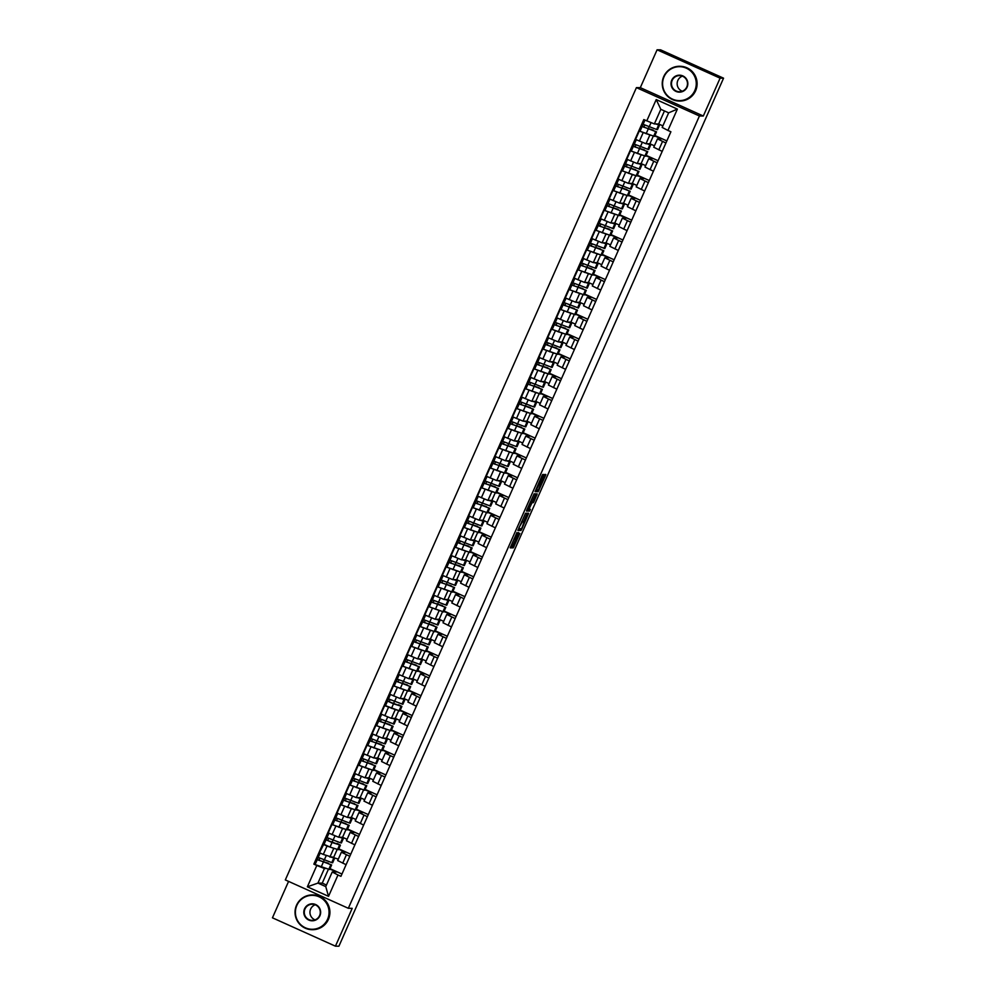 <?xml version="1.0" encoding="UTF-8"?>
<svg xmlns="http://www.w3.org/2000/svg" width="996" height="996" viewBox="0 0 996 996"><rect width="100%" height="100%" fill="white"/><g stroke="black" fill="none" stroke-linecap="round" stroke-linejoin="round"><path stroke-width="1.49" d="M516.961 532.474L510.189 547.837L513.276 547.862L519.875 533.37L516.302 539.073L518.555 532.486L514.708 539.06L516.961 532.474M543.194 475.727L543.579 474.482L542.708 474.47L541.986 475.715L535.076 491.675L538.176 491.7L545.41 475.739L545.808 474.494L544.75 474.482L544.028 475.727L538.413 489.945L536.371 489.932L543.194 475.727L542.197 475.279M699.429 115.984L703.313 116.009L720.096 78.161L723.557 78.186L338.914 946.2L335.44 946.175L352.211 908.327L348.326 908.29L699.429 115.984L636.419 87.623L285.317 879.929L348.326 908.29M525.527 513.239L517.895 530.445L520.995 530.47L521.717 529.225L528.627 513.264L525.527 513.239M526.884 509.815L534.117 493.854L537.205 493.879L534.03 501.424L533.308 502.669L532.063 502.656L529.486 508.085L529.1 509.33L530.407 509.342L529.635 511.085L526.498 511.06L526.884 509.815M720.096 78.161L657.086 49.8L660.56 49.825L723.557 78.186M288.579 881.398L272.443 917.814L335.44 946.175M657.086 49.8L640.316 87.648L636.419 87.623M337.719 860.569L346.098 864.702M334.942 848.679L327.024 846.052L323.302 854.443L338.316 859.125M323.302 854.443L319.467 852.713L326.053 839.79M349.82 856.323L341.379 852.203L345.326 852.215L338.628 849.202M338.789 848.841L350.741 854.219M327.024 846.052L323.177 844.322M346.496 840.761L354.887 844.882M345.699 824.066L349.21 825.323L347.193 829.892L331.954 824.514L328.244 832.893L338.69 837.238L342.574 837.275L347.094 839.304M358.597 836.503L350.156 832.395L354.103 832.407L347.417 829.394M347.579 829.021L359.531 834.411M343.72 828.871L331.954 824.514M355.273 820.941L363.665 825.074M354.489 804.258L358 805.515L355.97 810.084L340.744 804.693L337.022 813.085L347.467 817.43L351.351 817.455L355.871 819.496M367.375 816.695L358.934 812.574L362.88 812.587L356.195 809.574M356.356 809.213L368.308 814.591M352.497 809.051L340.744 804.693M364.063 801.133L372.442 805.254M363.266 784.437L366.777 785.695L364.748 790.264L349.521 784.885L345.799 793.264L356.244 797.609L360.141 797.647L364.661 799.676M376.152 796.875L367.723 792.766L371.67 792.779L364.972 789.766M365.134 789.392L377.086 794.783M361.287 789.243L349.521 784.885M372.84 781.312L381.219 785.446M372.043 764.629L375.554 765.887L373.525 770.456L358.299 765.065L354.588 773.456L365.022 777.801L368.918 777.826L373.438 779.868M384.942 777.067L376.5 772.946L380.447 772.958L373.749 769.945M373.911 769.584L385.863 774.963M370.064 769.422L358.299 765.065M393.719 757.246L385.278 753.138L381.568 761.517L390.009 765.625M380.821 744.809L384.332 746.066L382.315 750.635L367.076 745.257L363.366 753.636L373.811 757.981L377.696 758.018L382.215 760.048M385.278 753.138L389.224 753.15L382.539 750.137M382.701 749.764L394.653 755.155M378.841 749.615L367.076 745.257M402.496 737.438L394.055 733.317L390.345 741.709L398.786 745.817M389.61 725.001L393.121 726.258L391.092 730.827L375.865 725.437L372.143 733.828L382.589 738.173L386.473 738.198L390.992 740.24M394.055 733.317L398.002 733.33L391.316 730.317M391.478 729.956L403.43 735.334M387.618 729.794L375.865 725.437M399.184 721.876L407.563 725.997M385.477 705.629L384.643 705.629L380.92 714.008L391.366 718.353L395.263 718.39L399.782 720.419M411.273 717.618L402.845 713.51L406.791 713.522L400.093 710.509M400.255 710.136L412.207 715.526M396.408 709.986L384.643 705.629M407.962 702.056L416.34 706.189M407.165 685.36L410.676 686.63L408.646 691.199L393.42 685.808L389.71 694.2L400.143 698.545L404.04 698.57L408.559 700.611M420.063 697.81L411.622 693.689L415.569 693.702L408.87 690.689M409.032 690.328L420.984 695.706M405.185 690.166L393.42 685.808M416.739 682.248L425.13 686.369M415.942 665.552L419.453 666.81L417.436 671.379L402.197 666L398.487 674.379L408.933 678.724L412.817 678.762L417.336 680.791M428.84 677.99L420.399 673.881L424.346 673.894L417.66 670.881M417.822 670.507L429.774 675.898M413.963 670.358L402.197 666M425.516 662.427L433.907 666.561M424.732 645.732L428.243 647.002L426.213 651.571L410.987 646.18L407.264 654.571L417.71 658.916L421.594 658.941L426.114 660.983M437.618 658.182L429.176 654.061L433.123 654.073L426.437 651.06M426.599 650.699L438.551 656.078M422.74 650.537L410.987 646.18M434.306 642.619L442.685 646.74M433.509 625.924L437.02 627.181L434.991 631.75L419.764 626.372L416.042 634.751L426.487 639.096L430.384 639.133L434.903 641.163M446.395 638.361L437.966 634.253L441.913 634.265L435.215 631.252M435.377 630.879L447.329 636.27M431.529 630.729L419.764 626.372M443.083 622.799L451.462 626.932M442.286 606.103L445.797 607.373L443.768 611.942L428.541 606.552L424.831 614.943L435.264 619.288L439.161 619.313L443.681 621.355M455.184 618.553L446.743 614.432L450.69 614.445L443.992 611.432M444.154 611.071L456.106 616.449M440.307 610.909L428.541 606.552M451.86 602.991L460.252 607.112M451.064 586.295L454.574 587.553L452.558 592.122L437.319 586.744L433.609 595.122L444.054 599.468L447.939 599.505L452.458 601.534M463.962 598.733L455.521 594.624L459.467 594.637L452.782 591.624M452.943 591.25L464.895 596.641M449.084 591.101L437.319 586.744M460.638 583.17L469.029 587.304M459.853 566.475L463.364 567.745L461.335 572.314L446.108 566.923L442.386 575.315L452.831 579.66L456.728 579.684L461.235 581.726M472.739 578.925L464.31 574.804L468.245 574.817L461.559 571.804M461.721 571.443L473.673 576.821M457.874 571.281L446.108 566.923M469.427 563.363L477.806 567.483M468.63 546.667L472.141 547.925L470.112 552.494L454.886 547.115L451.176 555.494L461.609 559.839L465.505 559.877L470.025 561.906M481.529 559.105L473.088 554.996L477.034 555.009L470.336 551.996M470.498 551.622L482.45 557.013M466.651 551.473L454.886 547.115M478.205 543.542L486.583 547.676M477.408 526.847L480.919 528.117L478.902 532.686L463.663 527.295L459.953 535.686L470.386 540.031L474.283 540.056L478.802 542.098M490.306 539.297L481.865 535.176L485.811 535.188L479.113 532.175M479.275 531.814L491.227 537.193M475.428 531.652L463.663 527.295M486.982 523.734L495.373 527.855M486.185 507.039L489.708 508.296L487.679 512.865L472.44 507.487L468.73 515.866L479.176 520.211L483.06 520.248L487.579 522.278M499.083 519.476L490.642 515.368L494.589 515.38L487.903 512.367M488.065 511.994L500.017 517.385M484.205 511.844L472.44 507.487M495.759 503.914L504.15 508.047M494.975 487.218L498.486 488.488L496.456 493.057L481.23 487.667L477.507 496.058L487.953 500.403L491.85 500.428L496.357 502.47M507.86 499.668L499.432 495.547L503.366 495.56L496.68 492.547M496.842 492.186L508.794 497.564M492.995 492.024L481.23 487.667M504.549 484.106L512.928 488.227M503.752 467.41L507.263 468.668L505.233 473.237L490.007 467.859L486.297 476.237L496.73 480.582L500.627 480.62L505.146 482.649M516.65 479.848L508.209 475.739L512.156 475.752L505.458 472.739M505.619 472.365L517.571 477.756M501.772 472.216L490.007 467.859M513.326 464.285L521.705 468.419M512.529 447.59L516.04 448.86L514.023 453.429L498.784 448.038L495.074 456.429L505.52 460.775L509.404 460.799L513.924 462.841M525.427 460.04L516.986 455.919L520.933 455.931L514.235 452.919M514.409 452.558L526.349 457.936M510.55 452.396L498.784 448.038M522.103 444.477L530.495 448.598M521.319 427.782L524.83 429.039L522.8 433.609L507.562 428.23L503.852 436.609L514.297 440.954L518.181 440.991L522.701 443.021M534.205 440.22L525.764 436.111L529.71 436.124L523.025 433.111M523.186 432.737L535.138 438.128M519.327 432.588L507.562 428.23M530.893 424.657L539.272 428.79M530.096 407.962L533.607 409.232L531.578 413.801L516.351 408.41L512.629 416.801L523.074 421.146L526.971 421.171L531.478 423.213M542.982 420.399L534.553 416.291L538.487 416.303L531.802 413.29M531.964 412.929L543.916 418.308M528.117 412.767L516.351 408.41M539.67 404.849L548.049 408.97M538.873 388.154L542.384 389.411L540.355 393.98L525.129 388.602L521.418 396.981L531.852 401.326L535.748 401.363L540.268 403.392M551.772 400.591L543.33 396.483L547.277 396.495L540.579 393.482M540.741 393.109L552.693 398.5M536.894 392.959L525.129 388.602M548.447 385.029L556.826 389.162M547.651 368.333L551.162 369.603L549.145 374.172L533.906 368.781L530.196 377.173L540.641 381.518L544.526 381.543L549.045 383.585M560.549 380.771L552.108 376.662L556.054 376.675L549.356 373.662M549.531 373.301L561.47 378.679M545.671 373.139L533.906 368.781M569.326 360.963L560.885 356.854L557.175 365.233L565.616 369.342M556.44 348.525L559.951 349.783L557.922 354.352L542.683 348.974L538.973 357.352L549.419 361.697L553.303 361.735L557.822 363.764M560.885 356.854L564.832 356.867L558.146 353.854M558.308 353.48L570.26 358.871M554.448 353.331L542.683 348.974M566.014 345.4L574.393 349.534M565.218 328.705L568.728 329.975L566.699 334.544L551.473 329.153L547.75 337.544L558.196 341.889L562.093 341.914L566.6 343.956M578.103 341.142L569.675 337.034L573.609 337.046L566.923 334.034M567.085 333.672L579.037 339.051M563.238 333.511L551.473 329.153M574.792 325.592L583.17 329.713M573.995 308.897L577.506 310.154L575.476 314.724L560.25 309.345L556.54 317.724L566.973 322.069L570.87 322.106L575.389 324.136M586.893 321.335L578.452 317.226L582.399 317.238L575.7 314.226M575.862 313.852L587.814 319.243M572.015 313.703L560.25 309.345M583.569 305.772L591.948 309.905M582.772 289.077L586.283 290.346L584.266 294.916L569.027 289.525L565.317 297.916L575.763 302.261L579.647 302.286L584.166 304.328M595.67 301.514L587.229 297.406L591.176 297.418L584.49 294.405M584.652 294.044L596.604 299.423M580.793 293.882L569.027 289.525M592.346 285.964L600.737 290.085M591.562 269.269L595.073 270.526L593.043 275.095L577.805 269.717L574.094 278.096L584.54 282.441L588.424 282.478L592.944 284.507M604.448 281.706L596.006 277.598L599.953 277.61L593.267 274.597M593.429 274.224L605.381 279.615M589.57 274.074L577.805 269.717M601.136 266.144L609.515 270.277M600.339 249.448L603.85 250.718L601.821 255.287L586.594 249.896L582.872 258.288L593.317 262.633L597.214 262.658L601.733 264.699M613.225 261.886L604.796 257.777L608.73 257.79L602.045 254.777M602.207 254.416L614.159 259.794M598.359 254.254L586.594 249.896M609.913 246.336L618.292 250.457M609.116 229.64L612.627 230.898L610.598 235.467L595.371 230.088L591.661 238.467L602.094 242.812L605.991 242.85L610.511 244.879M622.014 242.078L613.573 237.969L617.52 237.982L610.822 234.969M610.984 234.595L622.936 239.986M607.137 234.446L595.371 230.088M618.69 226.515L627.069 230.649M617.894 209.82L621.404 211.09L619.388 215.659L604.149 210.268L600.439 218.659L610.884 223.004L614.769 223.029L619.288 225.071M630.792 222.257L622.351 218.149L626.297 218.161L619.612 215.148M619.773 214.787L631.725 220.166M615.914 214.626L604.149 210.268M627.468 206.707L635.859 210.828M626.683 190.012L630.194 191.269L628.165 195.839L612.938 190.46L609.216 198.839L619.661 203.184L623.546 203.221L628.065 205.251M639.569 202.449L631.128 198.341L635.075 198.353L628.389 195.341M628.551 194.967L640.503 200.345M624.691 194.818L612.938 190.46M636.257 186.887L644.636 191.02M635.46 170.191L638.971 171.461L636.942 176.031L621.716 170.64L617.993 179.031L628.439 183.376L632.336 183.401L636.855 185.443M648.346 182.629L639.918 178.521L643.864 178.533L637.166 175.52M637.328 175.159L649.28 180.537M633.481 174.997L621.716 170.64M645.035 167.079L653.413 171.2M644.238 150.384L647.749 151.641L645.719 156.21L630.493 150.832L626.783 159.211L637.216 163.556L641.113 163.593L645.632 165.622M657.136 162.821L648.695 158.713L652.641 158.725L645.943 155.712M646.105 155.339L658.057 160.717M642.258 155.189L630.493 150.832M653.812 147.259L662.203 151.392M653.015 130.563L656.526 131.833L654.509 136.402L639.27 131.011L635.56 139.403L646.006 143.748L649.89 143.773L654.409 145.814M665.913 143.001L657.472 138.892L661.419 138.905L654.733 135.892M654.895 135.531L666.847 140.909M651.035 135.369L639.27 131.011M653.289 136.103L649.89 143.773M644.512 155.924L641.113 163.593M635.734 175.732L632.336 183.401M626.945 195.552L623.546 203.221M618.167 215.36L614.769 223.029M609.39 235.181L605.991 242.85M600.613 254.988L597.214 262.658M591.823 274.809L588.424 282.478M583.046 294.617L579.647 302.286M574.269 314.437L570.87 322.106M565.491 334.245L562.093 341.914M556.702 354.066L553.303 361.735M547.925 373.874L544.526 381.543M539.147 393.694L535.748 401.363M530.37 413.502L526.971 421.171M521.58 433.322L518.181 440.991M512.803 453.13L509.404 460.799M504.026 472.951L500.627 480.62M495.236 492.759L491.85 500.428M486.459 512.579L483.06 520.248M477.682 532.387L474.283 540.056M468.904 552.207L465.505 559.877M460.115 572.015L456.728 579.684M451.337 591.836L447.939 599.505M442.56 611.644L439.161 619.313M433.783 631.464L430.384 639.133M424.993 651.272L421.594 658.941M416.216 671.092L412.817 678.762M407.439 690.9L404.04 698.57M398.661 710.721L395.263 718.39M389.872 730.529L386.473 738.198M381.095 750.349L377.696 758.018M372.317 770.157L368.918 777.826M363.54 789.977L360.141 797.647M354.75 809.785L351.351 817.455M345.973 829.606L342.574 837.275M337.196 849.414L333.797 857.083M326.165 868.5L324.422 868.487L317.948 883.091L325.754 886.602L332.228 871.998L336.548 872.035L329.85 869.022M328.419 869.234L322.256 883.128L317.948 883.091L307.366 886.813L316.815 865.474L324.422 868.487M322.256 883.128L326.464 885.021M332.228 871.998L337.98 874.998L328.531 896.338L307.366 886.813M646.765 120.914L656.215 99.575L677.38 109.099L667.93 130.439L662.178 127.438L668.652 112.834L660.834 109.323L654.36 123.927L643.802 119.582L313.852 864.142L316.815 865.474M337.98 874.998L340.943 876.331L670.893 131.771L667.93 130.439M703.313 116.009L640.316 87.648M654.36 123.927L658.667 123.965L662.875 125.857M664.444 110.942L658.667 123.965M330.012 868.649L341.964 874.04M328.145 863.694L331.656 864.951L329.626 869.52L313.852 864.142M323.277 862.113L324.148 860.133M332.054 842.292L332.925 840.325M340.831 822.484L341.703 820.505M349.621 802.664L350.492 800.697M358.398 782.856L359.27 780.876M367.175 763.036L368.047 761.068M375.953 743.228L376.824 741.248M384.742 723.407L385.614 721.44M393.52 703.599L394.391 701.62M402.297 683.779L403.168 681.812M411.074 663.971L411.946 661.991M419.864 644.151L420.735 642.183M428.641 624.343L429.513 622.363M437.418 604.522L438.29 602.555M446.196 584.714L447.08 582.735M454.985 564.894L455.857 562.927M463.763 545.086L464.634 543.106M472.54 525.265L473.411 523.298M481.317 505.458L482.201 503.478M490.107 485.637L490.978 483.67M498.884 465.829L499.755 463.85M507.661 446.009L508.533 444.042M516.438 426.201L517.322 424.221M525.228 406.38L526.1 404.413M534.005 386.573L534.877 384.593M542.783 366.752L543.654 364.785M551.56 346.944L552.444 344.965M560.35 327.124L561.221 325.157M569.127 307.316L569.998 305.336M577.904 287.495L578.776 285.528M586.681 267.687L587.565 265.708M595.471 247.867L596.343 245.9M604.248 228.059L605.12 226.08M613.026 208.239L613.897 206.272M621.803 188.431L622.687 186.451M630.593 168.61L631.464 166.643M639.37 148.802L640.241 146.823M648.147 128.982L649.019 127.015M328.531 896.338L325.754 886.602M668.652 112.834L677.38 109.099M660.834 109.323L656.215 99.575M510.301 547.277L512.019 547.302L515.916 538.898M523.498 521.78L527.245 513.251M518.007 529.897L519.725 529.909L520.422 528.714M519.14 527.83L518.866 528.702L521.58 528.727L524.133 522.053L522.253 522.041L518.928 527.743M522.888 521.506L524.108 522.053M521.705 521.481L524.133 522.053M530.631 502.27L532.051 502.109L535.836 493.867M526.598 510.5L528.366 510.525L529.025 509.292M530.756 502.644L527.78 509.317L528.515 509.33L531.092 503.901L531.49 502.656L530.171 502.382M535.188 491.115L536.906 491.128L537.603 489.945M331.444 857.07L332.415 857.07M332.751 857.083L334.644 858.216L332.614 862.797L331.755 862.611L318.222 857.419L320.189 853.037M334.644 858.216L330.772 857.058M328.344 863.233L318.919 860.307L319.816 858.291M318.919 860.32L317.288 859.573L320.164 853.024M331.656 864.951L317.263 859.573L315.234 864.155L317.276 859.61M340.234 837.25L341.192 837.263M341.541 837.263L343.421 838.408L341.391 842.977L340.532 842.803L326.999 837.599L328.966 833.216M343.421 838.408L339.549 837.25M336.922 843.886L327.696 840.5L328.605 838.483M327.709 840.512L326.078 839.753L327.012 837.636M337.134 843.413L340.433 845.143L332.042 842.504L326.041 839.765L324.024 844.334L330.025 847.073L332.042 842.504M340.433 845.143L338.403 849.713L330.025 847.073M349.011 817.442L349.97 817.442M350.318 817.455L352.198 818.588L350.169 823.169L349.322 822.982L335.776 817.791L337.744 813.408M352.198 818.588L348.326 817.43M345.911 823.605L336.474 820.679L337.383 818.662M336.486 820.692L334.855 819.945L335.789 817.816M349.21 825.323L334.83 819.945L332.801 824.526L334.83 819.945M357.788 797.622L358.759 797.634M359.095 797.634L360.975 798.78L358.958 803.349L358.099 803.174L344.566 797.97L346.533 793.588M360.975 798.78L357.116 797.622M354.688 803.784L345.263 800.871L346.16 798.854M358 805.515L343.608 800.137L346.508 793.588M341.578 804.706L343.62 800.162L341.578 804.706M345.263 800.884L343.632 800.124M327.597 919.221A16.969 16.832 -89.6 0 0 319.094 896.811A16.969 16.832 -89.6 0 0 296.858 905.389A16.969 16.832 -89.6 0 0 305.361 927.799A16.969 16.832 -89.6 0 0 327.597 919.221M296.534 905.215A17.393 17.256 90.4 0 1 312.42 894.918A17.393 17.256 90.4 0 1 328.033 919.395A17.393 17.256 90.4 0 1 312.146 929.691A17.393 17.256 90.4 0 1 296.534 905.215M319.915 915.76A8.491 8.416 90.4 0 1 308.797 920.055A8.491 8.416 90.4 0 1 304.539 908.838A8.491 8.416 90.4 0 1 315.657 904.555A8.491 8.416 90.4 0 1 319.915 915.76M304.975 909.012A8.068 8.005 -89.6 0 0 312.221 920.366A8.068 8.005 -89.6 0 0 319.591 915.598A8.068 8.005 -89.6 0 0 312.346 904.231A8.068 8.005 -89.6 0 0 304.975 909.012M315.06 919.868A8.068 8.005 90.4 0 1 315.172 904.779M312.42 894.918L312.794 894.918A17.393 17.256 90.4 0 1 328.419 919.395A17.393 17.256 90.4 0 1 312.532 929.691L312.146 929.691M694.797 90.586A16.969 16.832 -89.6 0 0 686.294 68.164A16.969 16.832 -89.6 0 0 664.058 76.742A16.969 16.832 -89.6 0 0 672.561 99.164A16.969 16.832 -89.6 0 0 694.797 90.586M663.734 76.58A17.393 17.256 90.4 0 1 679.621 66.271A17.393 17.256 90.4 0 1 695.233 90.748A17.393 17.256 90.4 0 1 679.347 101.057A17.393 17.256 90.4 0 1 663.734 76.58M687.115 87.125A8.491 8.416 90.4 0 1 675.998 91.408A8.491 8.416 90.4 0 1 671.74 80.203A8.491 8.416 90.4 0 1 682.858 75.92A8.491 8.416 90.4 0 1 687.115 87.125M672.176 80.377A8.068 8.005 -89.6 0 0 679.421 91.732A8.068 8.005 -89.6 0 0 686.792 86.951A8.068 8.005 -89.6 0 0 679.546 75.596A8.068 8.005 -89.6 0 0 672.176 80.377M682.26 91.234A8.068 8.005 90.4 0 1 682.372 76.144M679.621 66.271L680.007 66.284A17.393 17.256 90.4 0 1 695.619 90.761A17.393 17.256 90.4 0 1 679.733 101.057L679.347 101.057M366.565 777.814L367.536 777.814M367.873 777.826L369.765 778.959L367.736 783.541L366.877 783.354L353.343 778.162L355.311 773.78M369.765 778.959L365.893 777.801M363.465 783.977L354.041 781.051L354.95 779.034M366.777 785.695L352.385 780.316L355.286 773.768M354.041 781.063L352.41 780.316L350.355 784.898L352.397 780.354M375.355 757.993L376.314 758.006M376.662 758.006L378.542 759.151L376.513 763.72L375.654 763.546L362.121 758.342L364.088 753.96M378.542 759.151L374.67 757.993M372.255 764.156L362.818 761.243L363.727 759.226M375.554 765.887L361.162 760.508L362.133 758.379M361.162 760.508L359.145 765.077L361.175 760.533L362.83 761.23M384.132 738.185L385.091 738.185M385.44 738.198L387.32 739.331L385.29 743.912L384.444 743.726L370.898 738.534L372.865 734.152M387.32 739.331L383.448 738.173M381.032 744.348L371.595 741.422L372.504 739.406M384.332 746.066L369.952 740.688L372.853 734.139M369.952 740.688L367.922 745.269L369.964 740.725L371.608 741.435M392.91 718.365L393.881 718.377M394.217 718.377L396.097 719.523L394.08 724.092L379.688 718.714L381.655 714.331L379.688 718.714M396.097 719.523L392.237 718.365M389.81 724.528L380.385 721.614L381.281 719.598M380.385 721.627L378.754 720.867L379.7 718.751M393.121 726.258L378.729 720.88L376.7 725.449L378.741 720.905M401.687 698.557L402.658 698.557M402.994 698.57L404.886 699.702L402.857 704.284L388.465 698.906L390.432 694.523L388.465 698.906M404.886 699.702L401.015 698.545M398.388 705.18L389.162 701.794L390.071 699.777M389.162 701.807L387.531 701.06L388.477 698.931M398.587 704.72L401.898 706.438L393.507 703.811L387.506 701.06L385.477 705.641L387.519 701.097M401.898 706.438L399.869 711.007L385.477 705.641M410.477 678.737L411.435 678.749M411.784 678.749L413.664 679.895L411.634 684.464L397.242 679.085L399.209 674.703L397.242 679.085M413.664 679.895L409.792 678.737M407.376 684.899L397.939 681.986L398.848 679.969M410.676 686.63L396.284 681.252L397.255 679.123M394.267 685.821L396.296 681.276L394.267 685.821M397.952 681.999L396.321 681.239M419.254 658.929L420.225 658.929M420.561 658.941L422.441 660.074L420.412 664.656L406.019 659.277L407.987 654.895L406.019 659.277M422.441 660.074L418.569 658.916M416.154 665.091L406.717 662.166L407.625 660.149M406.729 662.178L405.098 661.431L406.032 659.302M419.453 666.81L405.098 661.431M405.073 661.431L403.044 666.013L405.086 661.468M428.031 639.108L429.002 639.121M429.338 639.121L431.218 640.266L429.201 644.835L414.809 639.457L416.776 635.075L414.809 639.457M431.218 640.266L427.359 639.108M424.931 645.271L415.506 642.358L416.403 640.341M415.506 642.37L413.875 641.611L414.822 639.494M428.243 647.002L413.875 641.611M413.85 641.623L411.821 646.192L413.863 641.648M436.808 619.3L437.779 619.3M438.115 619.313L440.008 620.446L437.979 625.027L423.586 619.649L425.553 615.267L423.586 619.649M440.008 620.446L436.136 619.288M433.708 625.463L424.284 622.537L425.192 620.52M424.284 622.55L422.653 621.803L423.599 619.674M437.02 627.181L422.653 621.803M420.598 626.384L422.64 621.84L420.598 626.384M445.598 599.48L446.557 599.492M446.905 599.492L448.785 600.638L446.756 605.207L445.897 605.033L432.364 599.829L434.331 595.446L431.405 601.995L445.797 607.373M448.785 600.638L444.913 599.48M442.498 605.643L433.061 602.729L433.97 600.713M433.073 602.742L431.442 601.982M429.388 606.564L431.417 602.02L429.388 606.564M454.375 579.672L455.346 579.672M455.682 579.684L457.562 580.817L455.533 585.399L454.686 585.212L441.141 580.021L443.108 575.638L440.195 582.174L454.574 587.553M457.562 580.817L453.69 579.66M451.275 585.835L441.838 582.909L442.747 580.892M441.851 582.921L440.22 582.174M440.195 582.174L438.165 586.756L440.207 582.212M463.152 559.852L464.124 559.864M464.46 559.864L466.34 561.009L464.323 565.579L449.931 560.2L451.898 555.818L449.931 560.2M466.34 561.009L462.48 559.852M460.052 566.014L450.628 563.101L451.524 561.084M450.628 563.114L448.997 562.354L449.943 560.238M463.364 567.745L448.997 562.354L446.967 566.923L448.972 562.367M471.93 540.044L472.901 540.044M473.249 540.056L475.129 541.189L473.1 545.771L472.241 545.584L458.708 540.392L460.675 536.01M475.129 541.189L471.257 540.031M468.83 546.206L459.405 543.281L460.314 541.264M459.405 543.293L457.774 542.546L460.65 535.997M472.141 547.925L457.774 542.546L455.757 547.115L457.749 542.546M480.719 520.223L481.678 520.236M482.027 520.236L483.907 521.381L481.877 525.95L481.031 525.776L467.485 520.572L469.452 516.189L466.526 522.738L480.919 528.117M483.907 521.381L480.035 520.223M477.619 526.386L468.182 523.473L469.091 521.456M468.195 523.485L466.564 522.726M466.526 522.738L464.51 527.307L466.539 522.763M489.497 500.415L490.468 500.415M490.804 500.428L492.684 501.561L490.655 506.142L476.262 500.764L478.229 496.382L476.262 500.764M492.684 501.561L488.812 500.403M486.397 506.578L476.96 503.652L477.868 501.635M476.972 503.665L475.341 502.918L476.287 500.789M489.708 508.296L475.316 502.918L473.287 507.499M498.274 480.595L499.245 480.607M499.581 480.607L501.461 481.753L499.444 486.322L498.585 486.148L485.052 480.944L487.019 476.561M501.461 481.753L497.602 480.595M495.174 486.758L485.749 483.844L486.646 481.827M498.486 488.488L484.093 483.11L485.064 480.981M484.093 483.11L482.064 487.679L484.106 483.135L485.749 483.857M507.064 460.787L508.022 460.787M508.371 460.799L510.251 461.932L508.221 466.514L507.362 466.327L493.829 461.136L495.796 456.753M510.251 461.932L506.379 460.775M503.951 466.95L494.526 464.024L495.435 462.007M494.526 464.036L492.908 463.289L495.771 456.741M507.263 468.668L492.871 463.289L490.841 467.871L492.883 463.314M515.841 440.967L516.8 440.979M517.148 440.979L519.028 442.124L516.999 446.694L516.152 446.519L502.607 441.315L504.574 436.933M519.028 442.124L515.156 440.967M512.741 447.129L503.304 444.216L504.213 442.199M503.316 444.228L501.685 443.469L502.619 441.353M516.04 448.86L501.648 443.481L499.631 448.051L501.66 443.506M524.618 421.159L525.589 421.159M525.925 421.171L527.805 422.304L525.776 426.886L524.929 426.699L511.396 421.507L513.351 417.125M527.805 422.304L523.933 421.146M521.518 427.321L512.081 424.396L512.99 422.379M524.83 429.039L510.438 423.661L511.409 421.532M510.438 423.661L508.408 428.243L510.45 423.686L512.093 424.408M533.395 401.338L534.366 401.351M534.703 401.351L536.583 402.496L534.566 407.065L533.707 406.891L520.173 401.687L522.141 397.304M536.583 402.496L532.723 401.338M530.295 407.501L520.871 404.588L521.767 402.571M533.607 409.232L519.215 403.853L522.116 397.304M517.185 408.422L519.227 403.878L517.185 408.422M520.871 404.6L519.24 403.841M542.185 381.53L543.144 381.53M543.492 381.543L545.372 382.676L543.343 387.257L542.484 387.07L528.951 381.879L530.918 377.496M545.372 382.676L541.5 381.518M539.073 387.693L529.648 384.767L530.557 382.75M542.384 389.411L527.992 384.033L530.893 377.484M529.648 384.78L528.029 384.033L525.963 388.614L528.005 384.058M550.962 361.71L551.921 361.722M552.27 361.722L554.15 362.868L552.12 367.437L537.728 362.058L539.695 357.676L537.728 362.058M554.15 362.868L550.278 361.71M547.862 367.873L538.425 364.959L539.334 362.942M551.162 369.603L536.769 364.225L537.74 362.096M536.769 364.225L534.752 368.794L536.782 364.25L538.438 364.947M559.74 341.902L560.711 341.902M561.047 341.914L562.927 343.047L560.897 347.629L560.051 347.442L546.518 342.25L548.485 337.868M562.927 343.047L559.067 341.889M556.64 348.065L547.202 345.139L548.111 343.122M559.951 349.783L545.559 344.404L546.53 342.275M545.559 344.404L543.53 348.986L545.571 344.429L547.215 345.151M568.517 322.082L569.488 322.094M569.824 322.094L571.704 323.239L569.687 327.809L555.295 322.43L557.262 318.048L555.295 322.43M571.704 323.239L567.845 322.082M565.417 328.244L555.992 325.331L556.889 323.314M555.992 325.343L554.361 324.584L555.307 322.467M568.728 329.975L554.336 324.596L552.307 329.166L554.349 324.621M577.307 302.274L578.265 302.274M578.614 302.286L580.494 303.419L578.464 308.001L564.072 302.622L566.039 298.24L564.072 302.622M580.494 303.419L576.622 302.261M574.194 308.436L564.769 305.511L565.678 303.494M564.782 305.523L563.151 304.776L564.085 302.647M577.506 310.154L563.151 304.776M586.084 282.453L587.042 282.466M587.391 282.466L589.271 283.611L587.242 288.18L572.849 282.802L574.817 278.419L572.849 282.802M589.271 283.611L585.399 282.453M582.984 288.616L573.547 285.703L574.455 283.686M586.283 290.346L571.891 284.968L572.862 282.839M569.874 289.537L571.916 284.993L569.874 289.537M573.559 285.715L571.928 284.956M594.861 262.645L595.832 262.645M596.168 262.658L598.048 263.791L596.019 268.372L595.172 268.185L581.639 262.994L583.606 258.611L580.68 265.148L595.073 270.526M598.048 263.791L594.189 262.633M591.761 268.808L582.336 265.882L583.233 263.865M582.336 265.895L580.705 265.148M580.68 265.148L578.651 269.729L580.693 265.173M603.638 242.825L604.609 242.837M604.946 242.837L606.825 243.983L604.809 248.552L590.416 243.173L592.383 238.791L590.416 243.173M606.825 243.983L602.966 242.825M600.538 248.988L591.114 246.074L592.01 244.057M591.114 246.087L589.483 245.327L590.429 243.211M603.85 250.718L589.483 245.327M589.458 245.34L587.428 249.909L589.47 245.365M612.428 223.017L613.387 223.017M613.735 223.029L615.615 224.162L613.586 228.744L599.194 223.365L601.161 218.983L599.194 223.365M615.615 224.162L611.743 223.004M609.315 229.18L599.891 226.254L600.8 224.237M599.903 226.266L598.272 225.519L599.206 223.39M612.627 230.898L598.272 225.519M596.206 230.101L598.247 225.544L596.206 230.101M621.205 203.196L622.164 203.209M622.512 203.209L624.392 204.354L622.363 208.923L621.516 208.749L607.971 203.545L609.938 199.163L607.012 205.711L621.404 211.09M624.392 204.354L620.52 203.196M618.105 209.359L608.668 206.446L609.577 204.429M608.681 206.458L607.05 205.699M607.012 205.711L604.995 210.281L607.037 205.736M629.982 183.389L630.954 183.389M631.29 183.401L633.17 184.534L631.14 189.116L630.294 188.929L616.761 183.737L618.728 179.355L615.802 185.891L630.194 191.269M633.17 184.534L629.31 183.376M626.882 189.551L617.458 186.626L618.354 184.609M617.458 186.638L615.827 185.891M615.802 185.891L613.773 190.473L615.814 185.916M638.76 163.568L639.731 163.581M640.067 163.581L641.947 164.726L639.93 169.295L625.538 163.917L627.505 159.534L625.538 163.917M641.947 164.726L638.087 163.568M635.66 169.731L626.235 166.818L627.131 164.801M626.235 166.83L624.604 166.071L625.55 163.954M638.971 171.461L624.604 166.071L622.587 170.64L624.579 166.083M647.549 143.76L648.508 143.76M648.857 143.773L650.737 144.906L648.707 149.487L647.848 149.3L634.315 144.109L636.282 139.726M650.737 144.906L646.865 143.748M644.449 149.923L635.012 146.997L635.921 144.98M635.025 147.01L633.394 146.263L636.257 139.714M647.749 151.641L633.394 146.263L631.364 150.832L633.356 146.263M656.327 123.94L657.285 123.952M657.634 123.952L659.514 125.098L657.485 129.667L656.638 129.492L643.092 124.288L644.972 120.105L642.171 126.442L656.526 131.833M659.514 125.098L655.642 123.94M653.227 130.103L643.79 127.189L644.698 125.172M643.802 127.202L642.171 126.442L640.117 131.024L642.159 126.48M634.34 152.562L630.617 160.941M625.55 172.37L621.84 180.762M616.773 192.191L613.063 200.57M607.996 211.999L604.286 220.39M599.219 231.819L595.496 240.198M590.429 251.627L586.719 260.018M581.652 271.447L577.941 279.826M572.874 291.255L569.164 299.647M564.097 311.076L560.375 319.455M555.307 330.884L551.597 339.275M546.53 350.704L542.82 359.083M537.753 370.512L534.043 378.903M528.976 390.332L525.253 398.711M520.186 410.14L516.476 418.532M511.409 429.961L507.699 438.34M502.631 449.769L498.909 458.16M493.854 469.589L490.132 477.968M485.064 489.397L481.354 497.788M476.287 509.217L472.577 517.596M467.51 529.025L463.787 537.417M458.733 548.846L455.01 557.225M449.943 568.654L446.233 577.045M441.166 588.474L437.456 596.853M432.389 608.282L428.666 616.673M423.611 628.103L419.889 636.481M414.822 647.91L411.111 656.302M406.044 667.731L402.334 676.11M397.267 687.539L393.545 695.93M388.49 707.359L384.767 715.738M379.7 727.167L375.99 735.558M370.923 746.988L367.213 755.366M362.146 766.796L358.423 775.187M353.356 786.616L349.646 794.995M344.579 806.424L340.869 814.815M335.801 826.244L332.091 834.623M643.117 132.742L639.407 141.133M649.716 135.356L646.006 143.748M640.938 155.177L637.216 163.556M653.737 161.29L650.027 169.681M632.149 174.985L628.439 183.376M644.96 181.11L641.25 189.489M623.372 194.805L619.661 203.184M636.183 200.918L632.46 209.309M614.594 214.613L610.884 223.004M627.405 220.739L623.683 229.117M605.817 234.434L602.094 242.812M618.616 240.546L614.906 248.938M597.027 254.241L593.317 262.633M609.838 260.367L606.128 268.746M588.25 274.062L584.54 282.441M601.061 280.175L597.339 288.566M579.473 293.87L575.763 302.261M592.284 299.995L588.561 308.374M570.696 313.69L566.973 322.069M583.494 319.803L579.784 328.194M561.906 333.498L558.196 341.889M574.717 339.624L571.007 348.002M553.129 353.319L549.419 361.697M565.94 359.432L562.217 367.823M544.351 373.127L540.641 381.518M557.15 379.252L553.44 387.631M535.574 392.947L531.852 401.326M548.373 399.06L544.663 407.451M526.784 412.755L523.074 421.146M539.595 418.88L535.885 427.259M518.007 432.575L514.297 440.954M530.818 438.688L527.096 447.08M509.23 452.383L505.52 460.775M522.029 458.509L518.318 466.887M500.453 472.204L496.73 480.582M513.251 478.317L509.541 486.708M491.663 492.012L487.953 500.403M504.474 498.137L500.764 506.516M482.886 511.832L479.176 520.211M495.697 517.945L491.974 526.336M474.108 531.64L470.386 540.031M486.907 537.765L483.197 546.144M465.331 551.46L461.609 559.839M478.13 557.573L474.42 565.965M456.542 571.268L452.831 579.66M469.353 577.394L465.642 585.773M447.764 591.089L444.054 599.468M460.575 597.202L456.853 605.593M438.987 610.897L435.264 619.288M451.786 617.022L448.076 625.401M430.21 630.717L426.487 639.096M443.008 636.83L439.298 645.221M421.42 650.525L417.71 658.916M434.231 656.65L430.521 665.029M412.643 670.345L408.933 678.724M425.454 676.458L421.731 684.85M403.866 690.153L400.143 698.545M416.664 696.279L412.954 704.658M395.088 709.974L391.366 718.353M407.887 716.087L404.177 724.478M386.299 729.782L382.589 738.173M399.11 735.907L395.387 744.286M377.521 749.602L373.811 757.981M390.332 755.715L386.61 764.106M368.744 769.41L365.022 777.801M381.543 775.535L377.833 783.914M359.967 789.23L356.244 797.609M372.765 795.343L369.055 803.735M351.177 809.038L347.467 817.43M363.988 815.164L360.266 823.543M342.4 828.859L338.69 837.238M355.211 834.972L351.488 843.363M333.623 848.667L329.9 857.058M346.421 854.792L342.711 863.171M662.527 141.482L658.804 149.861M514.048 538.761L514.671 539.035L514.048 538.761M512.741 546.057L514.011 546.617M512.019 547.302L513.276 547.862M526.971 513.948L528.229 514.521M520.584 528.714L521.717 529.225M519.725 529.909L520.995 530.47M521.593 521.742L522.253 522.041M535.562 494.564L536.819 495.124M532.773 500.864L534.03 501.424M532.051 502.109L533.308 502.669M530.793 502.096L532.063 502.656M528.366 510.525L529.635 511.085M530.283 502.121L531.478 502.656L530.283 502.121M539.396 481.566L540.405 482.027M538.811 482.873L539.683 483.272M544.264 475.229L545.41 475.739M537.765 489.945L538.898 490.455M536.906 491.128L538.176 491.7M331.755 862.611L333.785 858.042M324.223 860.158L326.202 855.701M328.78 869.346L330.797 864.777M321.235 866.894L323.264 862.324M340.532 842.803L342.562 838.234M333 840.35L334.98 835.881M337.557 849.538L339.586 844.957M349.322 822.982L351.339 818.413M341.79 820.53L343.757 816.073M346.334 829.718L348.363 825.149M338.802 827.265L340.831 822.696M358.099 803.174L360.129 798.605M350.567 800.722L352.547 796.252M355.111 809.91L357.141 805.328M347.579 807.445L349.608 802.876M366.877 783.354L368.906 778.785M359.344 780.901L361.324 776.444M363.901 790.089L365.918 785.52M356.356 787.637L358.386 783.068M375.654 763.546L377.683 758.977M368.122 761.093L370.101 756.624M372.678 770.282L374.708 765.7M365.146 767.816L367.163 763.247M384.444 743.726L386.46 739.157M376.911 741.273L378.878 736.816M381.456 750.461L383.485 745.892M373.923 748.008L375.953 743.439M393.221 723.918L395.25 719.349M385.689 721.465L387.668 716.995M390.233 730.653L392.262 726.072M382.701 728.188L384.73 723.619M401.998 704.097L404.027 699.528M394.466 701.645L396.445 697.188M399.023 710.833L401.039 706.264M391.478 708.38L393.507 703.811M410.775 684.289L412.805 679.72M403.243 681.837L405.223 677.367M407.8 691.025L409.829 686.443M400.268 688.56L402.284 683.991M419.565 664.469L421.582 659.9M412.033 662.016L414 657.559M416.577 671.204L418.606 666.635M409.045 668.752L411.074 664.183M428.342 644.661L430.372 640.092M420.81 642.208L422.79 637.739M425.354 651.396L427.384 646.815M417.822 648.931L419.851 644.362M437.12 624.841L439.149 620.271M429.587 622.388L431.567 617.931M434.144 631.576L436.161 627.007M426.612 629.123L428.629 624.554M445.897 605.033L447.926 600.464M438.365 602.58L440.344 598.11M442.921 611.768L444.951 607.187M435.389 609.303L437.418 604.734M454.686 585.212L456.703 580.643M447.154 582.76L449.121 578.303M451.698 591.948L453.728 587.379M444.166 589.495L446.196 584.926M463.464 565.404L465.493 560.835M455.931 562.952L457.911 558.482M460.476 572.14L462.505 567.558M452.943 569.675L454.973 565.106M472.241 545.584L474.27 541.015M464.709 543.131L466.688 538.674M469.265 552.319L471.282 547.75M461.733 549.867L463.75 545.298M481.031 525.776L483.048 521.207M473.486 523.323L475.466 518.854M478.043 532.511L480.072 527.93M470.51 530.046L472.54 525.477M489.808 505.956L491.837 501.386M482.276 503.503L484.243 499.046M486.82 512.691L488.849 508.122M479.288 510.238L481.317 505.669M473.312 507.487L475.329 502.955M498.585 486.148L500.615 481.578M491.053 483.695L493.032 479.225M495.597 492.883L497.627 488.301M488.065 490.418L490.094 485.849M507.362 466.327L509.392 461.758M499.83 463.875L501.81 459.417M504.387 473.063L506.404 468.494M496.855 470.61L498.872 466.041M516.152 446.519L518.169 441.95M508.607 444.067L510.587 439.597M513.164 453.255L515.193 448.673M505.632 450.79L507.661 446.22M524.929 426.699L526.959 422.13M517.397 424.246L519.377 419.789M521.941 433.434L523.971 428.865M514.409 430.982L516.438 426.413M533.707 406.891L535.736 402.322M526.174 404.438L528.154 399.969M530.719 413.626L532.748 409.045M523.186 411.161L525.216 406.592M542.484 387.07L544.513 382.501M534.952 384.618L536.931 380.161M539.508 393.806L541.525 389.237M531.976 391.353L533.993 386.784M551.274 367.263L553.29 362.693M543.729 364.81L545.708 360.34M548.286 373.998L550.315 369.416M540.753 371.533L542.783 366.964M560.051 347.442L562.08 342.873M552.519 344.99L554.498 340.532M557.063 354.178L559.092 349.608M549.531 351.725L551.56 347.156M568.828 327.634L570.857 323.065M561.296 325.182L563.275 320.712M565.84 334.37L567.869 329.788M558.308 331.905L560.337 327.335M577.605 307.814L579.635 303.245M570.073 305.361L572.053 300.904M574.63 314.549L576.647 309.98M567.098 312.097L569.114 307.527M561.122 309.345L563.126 304.801L561.084 309.358M586.395 288.006L588.412 283.437M578.85 285.553L580.83 281.084M583.407 294.741L585.436 290.16M575.875 292.276L577.904 287.707M595.172 268.185L597.202 263.616M587.64 265.733L589.62 261.276M592.184 274.921L594.214 270.352M584.652 272.468L586.681 267.899M603.95 248.378L605.979 243.808M596.417 245.925L598.397 241.455M600.962 255.113L602.991 250.531M593.429 252.648L595.459 248.079M612.727 228.557L614.756 223.988M605.195 226.104L607.174 221.647M609.751 235.293L611.768 230.723M602.219 232.84L604.236 228.271M621.516 208.749L623.533 204.18M613.984 206.297L615.951 201.827M618.528 215.485L620.558 210.903M610.996 213.02L613.026 208.45M630.294 188.929L632.323 184.36M622.761 186.476L624.741 182.019M627.306 195.664L629.335 191.095M619.773 193.212L621.803 188.642M639.071 169.121L641.1 164.552M631.539 166.668L633.518 162.199M636.095 175.856L638.112 171.275M628.551 173.391L630.58 168.822M647.848 149.3L649.878 144.731M640.316 146.848L642.296 142.391M644.873 156.036L646.902 151.467M637.34 153.583L639.357 149.014M656.638 129.492L658.655 124.923M649.106 127.04L651.06 122.62M653.65 136.228L655.679 131.646M646.118 133.763L648.147 129.194M657.472 138.892L653.762 147.271M341.379 852.203L337.669 860.594M350.156 832.395L346.446 840.773M358.934 812.574L355.223 820.965M367.723 792.766L364.001 801.145M376.5 772.946L372.79 781.337M402.845 713.51L399.122 721.888M411.622 693.689L407.912 702.08M420.399 673.881L416.689 682.26M429.176 654.061L425.466 662.452M437.966 634.253L434.244 642.632M446.743 614.432L443.033 622.824M455.521 594.624L451.81 603.003M464.31 574.804L460.588 583.195M473.088 554.996L469.365 563.375M481.865 535.176L478.155 543.567M490.642 515.368L486.932 523.747M499.432 495.547L495.709 503.939M508.209 475.739L504.486 484.118M516.986 455.919L513.276 464.31M525.764 436.111L522.053 444.49M534.553 416.291L530.831 424.682M543.33 396.483L539.608 404.862M552.108 376.662L548.398 385.054M569.675 337.034L565.952 345.425M578.452 317.226L574.729 325.605M587.229 297.406L583.519 305.797M596.006 277.598L592.296 285.976M604.796 257.777L601.074 266.169M613.573 237.969L609.851 246.348M622.351 218.149L618.64 226.54M631.128 198.341L627.418 206.72M639.918 178.521L636.195 186.912M648.695 158.713L644.985 167.091M326.999 837.599L328.941 833.216M335.776 817.791L337.731 813.396M362.121 758.342L364.063 753.96M485.052 480.944L486.994 476.561M502.607 441.315L504.561 436.933M511.396 421.507L513.338 417.112M546.518 342.25L548.46 337.856"/></g></svg>
